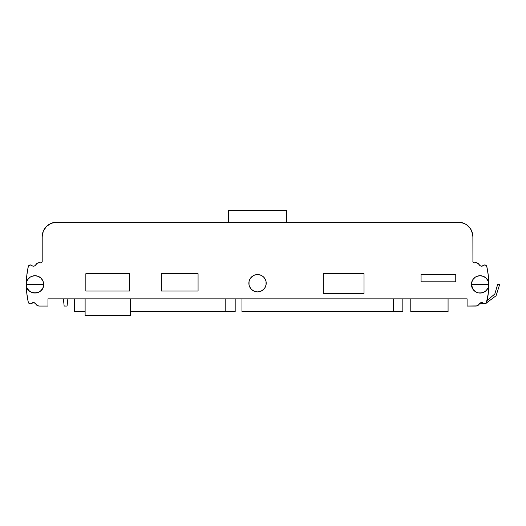 <?xml version="1.0" encoding="UTF-8"?>
<svg xmlns="http://www.w3.org/2000/svg" width="526" height="526" viewBox="0 0 526 526"><rect width="100%" height="100%" fill="white"/><g stroke="black" fill="none" stroke-linecap="round" stroke-linejoin="round"><path stroke-width="0.79" d="M260.857 275.223L262.356 276.025L260.857 275.223L257.536 274.559A8.672 8.672 0 0 1 266.209 283.231A8.672 8.672 0 0 1 257.536 291.904A8.672 8.672 0 0 0 266.209 283.231A8.672 8.672 0 0 0 257.536 274.559L254.222 275.223L251.408 277.103L252.723 276.025L250.33 278.418L249.035 281.541L249.035 284.928L249.528 286.552L251.408 289.366L254.222 291.246L252.723 290.444M472.894 289.208L471.434 284.388A8.672 8.672 0 0 1 480.106 275.716A8.672 8.672 0 0 1 488.779 284.388L488.115 287.709L486.241 290.523L483.427 292.403L481.796 292.897L478.417 292.897L475.287 291.601L472.894 289.208L471.605 286.078L471.605 282.699L472.894 279.569L475.287 277.182L476.786 276.38L480.106 275.716L483.427 276.38L486.241 278.261L488.115 281.068L488.779 284.388L488.279 275.407L486.787 266.544A80.932 80.932 0 0 1 486.787 302.24A2.058 2.058 0 0 1 483.381 303.292L484.854 303.844L486.287 303.18A2.058 2.058 0 0 0 486.294 303.18L488.279 293.37L488.615 286.078M497.675 284.388L494.815 294.001L487.161 300.477L494.815 294.001L497.675 284.388L499.7 284.388L496.064 295.763L486.504 302.91M483.848 303.62L479.317 303.969A4.044 4.044 0 0 1 475.774 306.066L477.838 305.501L479.324 303.956A2.604 2.604 0 0 1 483.381 303.292L480.922 302.693L479.324 303.956M43.638 284.671A8.672 8.672 0 0 1 42.599 288.518M39.154 291.983A8.672 8.672 0 0 1 35.88 293.015M34.065 293.015A8.672 8.672 0 0 1 30.791 291.983M27.345 288.518A8.672 8.672 0 0 1 26.307 284.671M30.751 303.791A2.058 2.058 0 0 0 30.758 303.791L31.698 303.292A2.604 2.604 0 0 1 33.467 302.601A2.604 2.604 0 0 0 31.698 303.292A2.058 2.058 0 0 1 28.292 302.24A80.932 80.932 0 0 1 26.3 284.388L34.972 284.388L26.3 284.388C25.761 295.579 44.177 295.579 43.645 284.388L34.972 284.388L43.645 284.388L42.981 287.709L41.1 290.523L38.293 292.403L34.972 293.061L31.652 292.403L28.838 290.523L26.957 287.709L26.3 284.388L26.8 293.37L28.292 302.24L29.2 303.528L30.219 303.844A2.058 2.058 0 0 0 30.232 303.844M28.292 266.531A2.058 2.058 0 0 0 28.292 266.544A2.058 2.058 0 0 1 30.298 264.94A2.058 2.058 0 0 0 30.284 264.94M31.041 265.078A2.058 2.058 0 0 1 31.06 265.084L30.298 264.94A2.058 2.058 0 0 0 30.298 264.94A2.058 2.058 0 0 1 31.698 265.485A2.604 2.604 0 0 0 35.755 264.821A4.044 4.044 0 0 1 39.305 262.711L37.241 263.276L34.972 265.702L33.888 266.143L32.717 266.071L31.054 265.078L29.62 265.051A2.058 2.058 0 0 0 29.607 265.058M30.298 264.94L28.555 265.9A2.058 2.058 0 0 0 28.549 265.913M474.708 262.855L473.446 262.605A1.447 1.447 0 0 0 474.708 262.855A4.044 4.044 0 0 1 479.324 264.821L477.838 263.276L475.774 262.711A4.044 4.044 0 0 0 474.708 262.855A1.447 1.447 0 0 1 472.881 261.461A1.447 1.447 0 0 0 472.92 261.784L472.881 236.693L471.783 231.164L470.448 228.665L466.457 224.681L463.958 223.346L458.429 222.242L56.65 222.242L51.121 223.346L46.433 226.476L43.296 231.164L42.198 236.693A14.452 14.452 0 0 1 56.65 222.242L51.121 223.346M483.381 265.485A2.058 2.058 0 0 1 486.787 266.544L485.459 265.051L484.025 265.078L481.777 266.176L480.106 265.702L479.324 264.821A2.604 2.604 0 0 0 483.381 265.485L482.901 265.834M33.467 302.601A2.604 2.604 0 0 1 35.755 303.956L37.241 305.501L39.305 306.066A4.044 4.044 0 0 1 35.755 303.956L34.157 302.693L31.698 303.292L32.52 302.779M43.645 284.388A8.672 8.672 0 0 0 34.972 275.716A8.672 8.672 0 0 0 26.3 284.388A80.932 80.932 0 0 1 28.292 266.544L26.8 275.407L26.3 284.388L26.957 281.068L27.76 279.569L30.153 277.182L31.652 276.38L34.972 275.716L38.293 276.38L41.1 278.261L42.981 281.068L43.645 284.388L42.981 287.709L42.179 289.208M474.051 262.875L472.92 261.79A1.447 1.447 0 0 0 473.025 262.093M42.054 262.093A1.447 1.447 0 0 0 42.159 261.79L41.633 262.605L40.37 262.855A1.447 1.447 0 0 0 42.047 262.106L41.87 262.375M262.356 276.025L263.671 277.103L262.356 276.025L263.671 277.103L265.551 279.917L266.044 281.541L266.044 284.928L264.749 288.051L262.356 290.444L263.671 289.366L260.857 291.246L257.536 291.904A8.672 8.672 0 0 1 248.87 283.231A8.672 8.672 0 0 1 257.536 274.559A8.672 8.672 0 0 0 248.87 283.231A8.672 8.672 0 0 0 257.536 291.904L254.222 291.246M475.774 306.066L467.101 306.066L467.101 298.84L47.978 298.84L47.978 306.066L39.305 306.066L47.978 306.066L47.978 298.84L467.101 298.84L467.101 306.066L476.845 305.922M235.181 298.84L235.181 311.438L225.792 311.438L235.181 311.727L225.792 311.727L235.181 311.727L235.181 298.84M402.831 311.438L393.435 311.438L402.831 311.727L393.435 311.727L402.831 311.727L402.831 298.84L402.831 311.438M225.792 311.438L130.501 311.727L225.792 311.727L130.501 311.438L225.792 311.438L225.792 298.84L225.792 311.438M85.12 311.727L74.33 311.727L74.33 298.84L74.33 311.438L85.12 311.438L74.33 311.727L85.12 311.727M393.435 311.727L241.973 311.727L241.973 298.84L241.973 311.438L393.435 311.438L241.973 311.727L393.435 311.727M448.067 311.438L410.78 311.727L410.78 298.84L410.78 311.438L448.067 311.438L410.78 311.727L448.067 311.727L448.067 298.84L448.067 311.438M393.435 298.84L393.435 311.438L393.435 298.84M56.65 222.242L458.429 222.242A14.452 14.452 0 0 1 472.881 236.693L472.92 261.79M42.198 261.461L42.159 261.79A1.447 1.447 0 0 0 42.198 261.461L42.198 236.693L42.198 261.461A1.447 1.447 0 0 1 40.37 262.855A4.044 4.044 0 0 0 39.305 262.711A4.044 4.044 0 0 1 40.37 262.855M32.178 265.834L31.698 265.485A2.058 2.058 0 0 0 31.692 265.479M26.3 284.388L26.8 293.37L28.292 302.24A2.058 2.058 0 0 0 28.299 302.253L28.476 302.746M27.76 279.569L28.838 278.261M31.652 276.38L33.283 275.887M34.972 293.061L31.652 292.403L28.838 290.523M483.427 292.403L480.106 293.061M478.417 292.897L475.287 291.601M471.605 282.699L472.894 279.569M29.2 303.528L29.693 303.752M30.219 303.844L30.758 303.791M485.386 303.752L485.873 303.528M488.779 284.388L471.434 284.388A8.672 8.672 0 0 0 480.106 293.061A8.672 8.672 0 0 0 488.779 284.388L488.279 275.407L486.787 266.544M486.524 265.9L485.459 265.051M480.619 265.985L479.666 265.308M478.686 263.953L476.845 262.855M472.604 233.879L470.448 228.665L468.646 226.476M463.958 223.346L461.249 222.524M43.296 231.164L42.474 233.879M41.633 262.605L41.028 262.875M37.241 263.276L36.393 263.953M35.413 265.308L34.46 265.985M28.555 265.9L28.292 266.544M262.356 290.444L259.233 291.739L262.356 290.444M421.07 281.791L421.07 274.559L455.753 274.559L455.753 281.791L421.07 281.791L421.07 274.559L421.07 281.791L455.753 281.791L455.753 274.559L421.07 274.559L455.753 274.559L455.753 281.791L421.07 281.791M129.777 273.698L129.777 291.036L85.843 291.036L85.843 273.698L129.777 273.698L129.777 291.036L129.777 273.698L85.843 273.698L85.843 291.036L129.777 291.036L85.843 291.036L85.843 273.698L129.777 273.698M198.072 273.698L198.072 291.036L161.364 291.036L161.364 273.698L198.072 273.698L198.072 291.036L198.072 273.698L161.364 273.698L161.364 291.036L198.072 291.036L161.364 291.036L161.364 273.698L198.072 273.698M323.266 293.35L323.266 273.698L364.025 273.698L364.025 293.35L323.266 293.35L323.266 273.698L323.266 293.35L364.025 293.35L364.025 273.698L323.266 273.698L364.025 273.698L364.025 293.35L323.266 293.35M286.446 210.393L228.632 210.393L286.446 210.393L286.446 222.242L286.446 210.393M228.632 222.242L228.632 210.393L228.632 222.242M85.12 298.84L85.12 315.607L85.12 298.84M130.501 315.607L130.501 298.84L130.501 315.607L85.12 315.607L130.501 315.607M27.799 279.51L28.772 278.326M28.904 278.195L29.995 277.287M39.943 277.287L41.035 278.188M41.173 278.326L42.146 279.516M64.165 306.066L63.363 298.84L64.165 306.066L67.058 306.066L64.165 306.066M67.861 298.84L67.058 306.066L67.861 298.84"/></g></svg>

